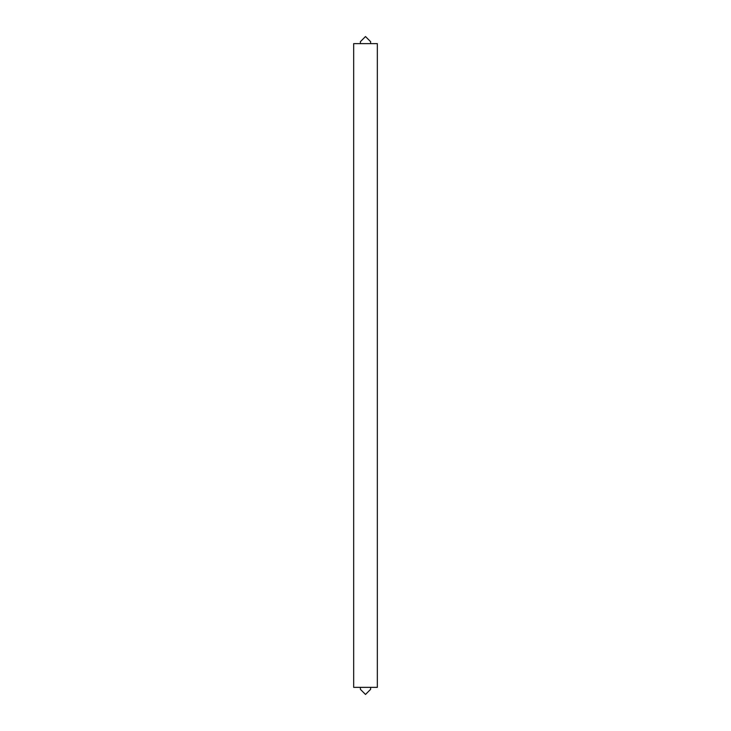 <?xml version="1.0" encoding="UTF-8"?>
<svg xmlns="http://www.w3.org/2000/svg" width="731" height="731" viewBox="0 0 731 731"><rect width="100%" height="100%" fill="white"/><g stroke="black" fill="none" stroke-linecap="round" stroke-linejoin="round"><path stroke-width="1.1" d="M377.333 43.641L353.667 43.641L377.333 43.641L377.333 687.359L353.667 687.359L353.667 43.641L353.667 687.359L377.333 687.359L377.333 43.641M360.401 687.359L360.401 689.351L365.5 694.45L370.599 689.351L370.599 687.359L370.599 689.351L365.5 694.45L360.401 689.351L360.401 687.359M360.401 41.649L360.401 43.641L360.401 41.649L365.5 36.55L360.401 41.649M370.599 41.649L365.5 36.55L370.599 41.649L370.599 43.641L370.599 41.649"/></g></svg>
